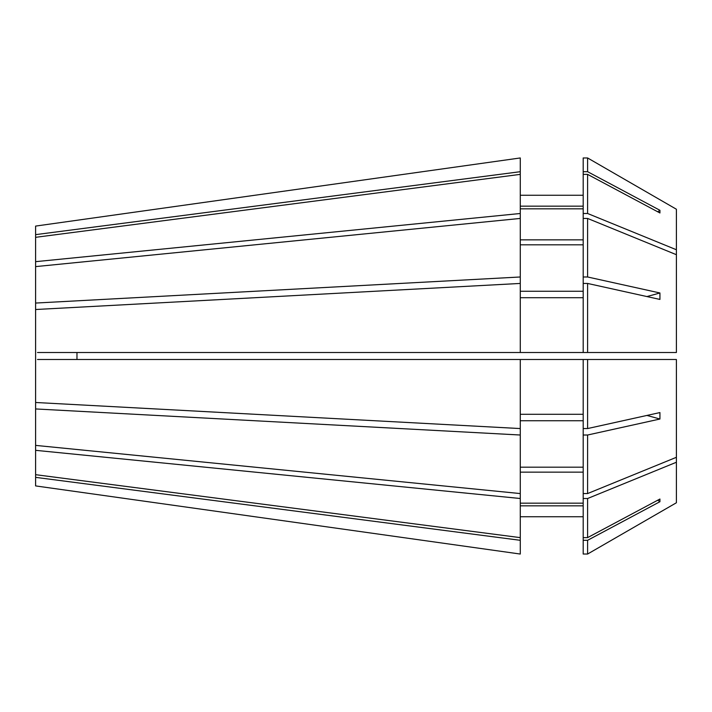 <?xml version="1.0" encoding="UTF-8"?>
<svg xmlns="http://www.w3.org/2000/svg" width="712" height="712" viewBox="0 0 712 712"><rect width="100%" height="100%" fill="white"/><g stroke="black" fill="none" stroke-linecap="round" stroke-linejoin="round"><path stroke-width="1.07" d="M76.976 352.502L76.976 359.435M35.6 477.36L520.276 540.301L520.276 554.043L35.6 485.913L35.6 226.087L520.276 157.957L35.6 226.087M35.6 445.392L520.276 493.567L520.276 435.014L35.6 408.946M35.6 309.515L520.276 283.438L520.276 352.502L37.514 352.502M35.6 237.318L520.276 174.369L520.276 213.493L35.6 261.669M587.605 554.034L583.19 554.034L587.605 554.034L676.4 502.761L587.605 554.034L587.605 540.301L659.935 501.711A815.56 753.483 0 0 0 657.728 500.216M587.605 352.502L587.605 283.447L583.19 283.447L583.19 352.502L676.4 352.502L676.4 249.752L587.605 213.493L583.19 213.493L583.19 174.378L587.605 174.378L659.935 212.968L659.935 210.289A815.56 753.483 0 0 1 657.728 211.784M587.605 213.493L587.605 174.378M676.4 502.761L676.4 457.3L587.605 493.558L587.605 435.014L583.19 435.014L583.19 359.498L37.514 359.498M587.605 493.558L583.19 493.558L583.19 435.014M583.19 213.493L583.19 276.986L587.605 276.986L587.605 218.442L583.19 218.442M520.276 208.83L583.19 208.83M583.19 239.864L520.276 239.864M520.276 297.714L583.19 297.714M583.19 352.502L520.276 352.502M583.19 420.748L520.276 420.748M583.19 467.188L520.276 467.188M35.6 303.054L520.276 276.986L520.276 213.493M35.6 402.485L520.276 428.562L520.276 435.014M676.4 462.248L587.605 498.507L583.19 498.507L583.19 493.558M583.19 554.034L583.19 537.622L587.605 537.622L587.605 498.507M587.605 537.622L659.935 499.032L659.935 501.711M583.19 540.301L587.605 540.301M520.276 505.849L583.19 505.849M583.19 516.743L520.276 516.743L583.19 516.743M520.276 540.301L520.276 498.507L35.6 450.331M520.276 554.043L35.6 485.913M35.6 474.682L520.276 537.631M520.276 428.562L520.276 359.498M520.276 218.433L35.6 266.608M35.6 234.64L520.276 171.699L520.276 157.957M676.4 249.752L676.4 209.239L587.605 157.966L583.19 157.966L583.19 171.699L587.605 171.699L587.605 157.966L676.4 209.239M676.4 457.3L676.4 359.498L583.19 359.498M587.605 171.699L659.935 210.289M587.605 276.986L659.935 292.97L659.935 299.432L587.605 283.447M676.4 254.7L587.605 218.442M583.19 428.553L587.605 428.553L659.935 412.568L659.935 419.03L587.605 435.014M587.605 428.553L587.605 359.498M583.19 537.622L583.19 498.507M583.19 174.378L583.19 171.699M583.19 283.447L583.19 276.986M520.276 206.151L583.19 206.151M583.19 195.257L520.276 195.257M520.276 291.252L583.19 291.252M583.19 244.812L520.276 244.812M520.276 503.17L583.19 503.17M583.19 472.136L520.276 472.136M520.276 414.286L583.19 414.286M520.276 171.699L520.276 174.369M520.276 276.986L520.276 283.438M520.276 493.567L520.276 498.507M659.935 419.03A815.56 312.105 0 0 0 646.941 415.443M659.935 292.97A815.56 312.105 0 0 1 646.941 296.557"/></g></svg>

